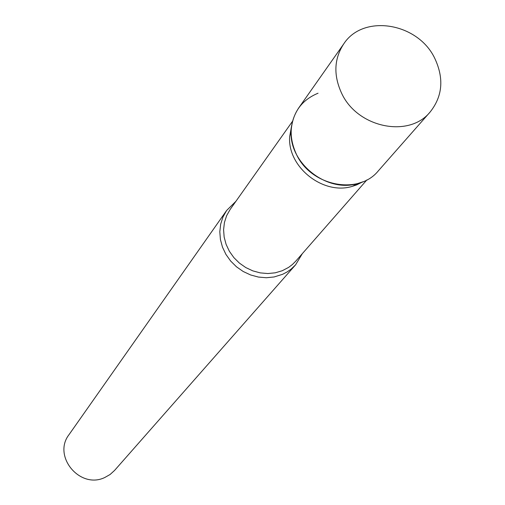 <?xml version="1.0" encoding="UTF-8"?>
<svg xmlns="http://www.w3.org/2000/svg" width="505" height="505" viewBox="0 0 505 505"><rect width="100%" height="100%" fill="white"/><g stroke="black" fill="none" stroke-linecap="round" stroke-linejoin="round"><path stroke-width="0.76" d="M343.735 43.903L298.625 108.07C289.517 122.059 288.753 137.417 296.34 154.151C310.771 186.099 358.449 195.555 378.321 170.86L430.146 111.99C442.582 96.297 444.141 78.452 434.824 58.473C418.083 22.712 363.272 13.578 343.735 43.903C334.026 58.82 333.338 75.296 341.658 93.337C357.49 127.778 408.999 138.338 430.146 111.99M363.032 181.712L356.644 184.906L352.528 186.282C323.465 195.593 287.408 167.187 289.662 136.748L291.65 125.474M362.356 181.989L357.982 183.448C327.114 193.333 288.753 163.109 291.145 130.782C292.528 112.615 301.498 100.091 318.055 93.21M302.343 253.63L295.589 264.828L291.139 269.096L287.086 271.961L282.649 274.284L274.127 276.961L266.343 277.737L258.409 277.062L250.613 274.96L243.214 271.501L236.485 266.81L230.659 261.047L225.937 254.419L222.484 247.153L220.414 239.509L219.808 231.757L220.672 224.163L222.97 216.992L226.619 210.484L235.923 201.293M295.589 264.828L114.559 470.439L110.109 474.485L104.851 477.471C80.068 489.673 52.16 456.129 69.065 434.597L226.619 210.484M366.914 179.881L295.728 261.192L292.382 264.532L288.607 267.397L282.245 270.737L275.231 272.814L267.82 273.54L260.277 272.889L252.853 270.882L245.815 267.581L239.414 263.105L233.872 257.613L229.384 251.301L226.107 244.382L224.157 237.104L223.589 229.725L224.422 222.503L226.625 215.679L230.116 209.499L292.521 121.269M352.528 186.282L357.982 183.448M289.662 136.748L291.145 130.782"/></g></svg>
